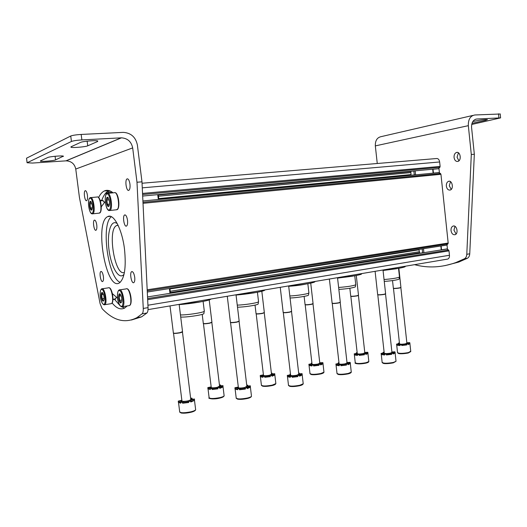 <?xml version="1.0" encoding="UTF-8"?>
<svg xmlns="http://www.w3.org/2000/svg" width="527" height="527" viewBox="0 0 527 527"><rect width="100%" height="100%" fill="white"/><g stroke="black" fill="none" stroke-linecap="round" stroke-linejoin="round"><path stroke-width="0.79" d="M438.398 168.693L439.874 167.329L440.117 166.427L439.65 161.973C439.235 159.628 438.227 158.475 436.626 158.522L142.046 183.238M112.626 192.48L106.513 193.02L106.138 194.41M106.513 193.02L108.081 192.618L108.233 190.932M104.208 202.019L102.541 200.418L102.258 200.682M103.997 202.039L104.511 202.493M114.879 298.967L115.525 299.092L116.184 297.373M447.232 259.165L447.805 259.06C449.024 258.48 449.577 257.209 449.465 255.259L448.997 250.859L448.582 250.029L446.843 249.001M419.452 252.815L170.537 292.564M446.507 245.101L447.937 243.889L448.181 243.039L440.947 174.318L440.532 173.528L438.853 172.619M410.75 171.558L158.357 194.964M124.062 274.192C119.221 280.693 111.289 267.584 109.082 250.43C106.685 233.309 110.901 218.573 117.31 223.692M124.418 272.452C114.814 276.82 107.007 228.784 116.757 225.516L118.107 225.299M179.18 304.599C191.149 303.796 208.685 300.812 210.622 299.296L210.932 299.013M181.42 304.454L199.246 302.155M180.451 314.915C186.156 315.192 202.203 312.814 204.186 311.417L204.259 310.798M180.715 317.043C185.603 317.498 201.907 315.139 203.87 313.717L203.949 313.117M236.05 295.028C247.571 294.191 262.993 291.596 264.653 290.258L264.936 289.903M236.155 295.061L254.126 292.86M237.255 305.1C243.737 305.047 256.814 303.065 258.441 301.899L258.507 301.365M237.506 307.188C243.487 307.234 256.537 305.278 258.125 304.119L258.197 303.592M288.691 286.168C299.744 285.311 313.413 283.039 314.836 281.859L315.021 281.458M288.704 286.28C294.652 285.917 300.107 285.232 305.054 284.237M289.83 295.97C296.51 295.726 307.439 294.046 308.802 293.058L308.862 292.597M290.067 297.999C296.372 297.821 307.169 296.174 308.493 295.192L308.558 294.745M337.557 277.94C348.123 277.077 360.336 275.074 361.562 274.033L361.594 273.599M337.576 278.111L352.418 276.214M338.63 287.459C347.036 286.826 352.715 285.95 355.672 284.824L355.725 284.422M338.854 289.428C346.944 288.849 352.444 287.999 355.369 286.886L355.422 286.497M383.037 270.279C394.927 269.126 402.305 267.94 405.164 266.715L405.118 266.313M383.057 270.489L396.574 268.73M384.051 279.527C391.864 278.888 396.983 278.091 399.4 277.136L399.446 276.794M384.262 281.438C391.778 280.838 396.726 280.074 399.097 279.132L399.143 278.796M190.695 401.133L194.377 400.441L190.8 402.002L190.688 401.08L188.587 401.581L188.706 402.503C187.032 401.989 184.997 402.233 182.599 403.227L188.706 402.503M193.119 399.209L191.663 399.249M194.496 399.064L194.443 399.953M181.861 400.336L178.35 401.073L178.337 402.345L181.156 402.108M178.337 402.345L180.754 403.195L180.642 402.279L182.487 402.305L182.599 403.227M190.734 399.011C191.268 399.341 192.52 399.341 194.489 399.011L194.377 400.441M190.636 398.168L192.006 398.195L192.118 399.104M190.688 401.08L189.898 400.625C190.616 400.059 192.072 399.697 194.265 399.525M190.715 398.84L192.006 398.195M178.225 401.429C180.721 401.047 181.967 401.126 181.953 401.66L180.642 402.279M182.487 402.305C184.878 401.317 186.914 401.073 188.587 401.581M173.409 333.136L173.429 333.156C173.91 333.584 176.025 333.492 179.786 332.886L182.461 332.102L190.827 399.762L188.205 400.843C184.154 401.594 182.059 401.541 181.907 400.691L173.528 333.308M173.291 332.972C173.778 333.407 175.952 333.314 179.806 332.689L182.526 331.654M247.203 387.727L250.391 387.18L247.308 388.603L247.203 387.714L245.266 388.175L245.371 389.058C243.546 388.623 241.597 388.854 239.515 389.756L245.371 389.058M248.52 386.074L247.532 386.074M238.323 387.075L234.956 387.714L234.996 389.012L237.815 388.781M234.996 389.012L237.664 389.749L237.558 388.86L239.41 388.873L239.515 389.756M246.834 385.975L250.358 385.85L250.391 387.18M238.224 386.245L238.23 387.108M246.728 385.118L247.631 385.138L247.736 386.014M247.203 387.714L246.3 387.279L250.292 386.304L251.419 395.658M246.774 385.481L247.631 385.138M234.884 388.129C237.348 387.76 238.606 387.832 238.652 388.34L237.558 388.86M239.41 388.873C241.491 387.971 243.441 387.74 245.266 388.175M246.867 386.265L244.653 387.523C240.714 388.241 238.612 388.195 238.356 387.391L230.556 322.55M230.339 322.247C230.905 322.656 233.072 322.564 236.84 321.964L239.166 321.068M230.444 322.386L230.47 322.425C231.03 322.827 233.138 322.735 236.814 322.155L239.139 321.312M299.468 375.349L302.248 374.908L299.593 376.206L299.494 375.349L297.702 375.777L297.801 376.627L292.162 377.299L297.801 376.627M290.568 374.802L287.301 375.408L287.432 376.667L290.239 376.443M287.432 376.667L290.318 377.306L290.219 376.449L292.063 376.443L292.162 377.299M298.769 373.834L302.083 373.656L302.248 374.908M290.476 374.012L290.008 374.13L290.107 374.967M298.677 373.037L299.152 373.05L299.25 373.88M299.494 375.349L298.48 374.934L302.149 374.065M298.697 373.208L299.152 373.05M290.008 374.13L290.496 374.183M287.334 375.823C289.764 375.468 291.029 375.527 291.135 376.008L290.219 376.449M292.063 376.443L297.702 375.777M298.802 374.117L296.892 375.198C293.052 375.883 290.95 375.843 290.601 375.086L283.309 312.61M283.111 312.327C283.757 312.715 285.917 312.616 289.6 312.043L291.609 311.273M283.197 312.445L283.236 312.504C283.869 312.88 285.977 312.788 289.567 312.221L291.563 311.497M347.952 363.874L350.383 363.518L348.103 364.697L348.011 363.874L346.344 364.269L346.437 365.092L341.022 365.718L346.437 365.092M338.973 362.662L338.202 362.859L338.182 363.702M339.059 363.406L335.87 364.025L336.114 365.211L339.092 365M336.114 365.211L339.177 365.758L339.078 364.934L340.916 364.915L341.009 365.738M346.997 362.536L350.106 362.339L350.383 363.518M346.918 361.812L347.089 362.543M348.011 363.874L346.898 363.485L350.29 362.701M338.202 362.859L339.006 362.958M336.022 364.394C338.413 364.052 339.691 364.104 339.849 364.559L339.078 364.934M340.916 364.915L346.344 364.269M347.029 362.82L345.376 363.762C341.628 364.414 339.526 364.381 339.092 363.67L332.254 303.387M332.069 303.13C332.787 303.493 334.948 303.394 338.551 302.834L340.29 302.169M332.148 303.229L332.194 303.295C332.893 303.651 335.001 303.552 338.512 303.012L340.231 302.373M393.089 353.195L395.191 352.919L393.241 353.992L393.155 353.202L391.601 353.564L391.693 354.361L386.475 354.941L391.693 354.361M384.111 352.102L383.083 352.359L383.188 353.143M384.183 352.78L381.08 353.426L381.423 354.546L384.558 354.355M381.423 354.546L384.631 355.014L384.539 354.223L386.37 354.19L386.456 354.981M391.904 352.01L394.815 351.799L395.191 352.919M381.093 353.505L381.166 354.216M393.155 353.202L391.943 352.833L395.098 352.128M383.083 352.359L384.157 352.517M381.337 353.755C383.696 353.426 384.98 353.472 385.191 353.9L384.539 354.223M386.37 354.19L391.601 353.564M391.936 352.299L390.494 353.116C386.831 353.742 384.736 353.716 384.216 353.05L377.787 294.81M377.622 294.573C378.406 294.909 380.56 294.81 384.091 294.27L385.606 293.697M377.688 294.659L377.74 294.738C378.505 295.061 380.606 294.968 384.045 294.441L385.461 294.059M219.706 387.576L222.993 386.996L219.805 388.386L219.7 387.516L217.763 387.964L217.868 388.834C216.182 388.406 214.265 388.636 212.124 389.519L217.868 388.834M221.314 385.902L220.398 385.916M211.182 386.917L207.875 387.576L207.895 388.788L210.517 388.557M207.895 388.788L210.345 389.506L210.24 388.643L212.019 388.649L212.124 389.519M219.542 385.784L223.026 385.685L222.993 386.996M219.443 384.973L220.517 384.993L220.622 385.85M219.7 387.516L218.876 387.108L222.888 386.133M219.495 385.421L220.517 384.993M207.79 387.925C210.161 387.569 211.367 387.628 211.393 388.109L210.24 388.643M212.019 388.649C214.16 387.767 216.077 387.543 217.763 387.964M219.575 386.074L217.276 387.332C213.448 388.024 211.432 387.991 211.215 387.233L203.448 323.67M203.238 323.374C203.751 323.762 205.84 323.664 209.496 323.084L211.913 322.188M203.336 323.506L203.369 323.545C203.877 323.927 205.905 323.835 209.476 323.268L211.88 322.425M271.991 375.428L274.85 374.967L272.084 376.232L271.985 375.395L270.193 375.81L270.292 376.647L264.758 377.306L270.292 376.647M263.428 374.888L260.252 375.455L260.312 376.686L262.927 376.462M260.312 376.686L262.986 377.312L262.887 376.476L264.659 376.469L264.758 377.306M271.471 373.893L274.758 373.735L274.85 374.967M263.335 374.13L263.157 374.98M271.379 373.129L272.037 373.136L272.136 373.959M271.985 375.395L271.062 375.013L274.751 374.137M271.405 373.366L272.037 373.136M260.213 375.856C262.558 375.514 263.77 375.567 263.856 376.021L262.887 376.476M264.659 376.469L270.193 375.81M271.504 374.157L269.514 375.25C265.779 375.909 263.763 375.883 263.46 375.165L256.188 313.875M255.997 313.605C256.583 313.967 258.665 313.868 262.242 313.315L264.33 312.537M256.082 313.717L256.122 313.769C256.695 314.132 258.724 314.033 262.215 313.493L264.284 312.755M320.581 364.15L323.064 363.782L320.673 364.941L320.574 364.137L318.907 364.519L319 365.33L313.67 365.962L319 365.33M311.984 363.702L308.875 364.276L309.046 365.442L311.813 365.231M323.921 371.739L323.967 372.187L320.831 373.511C314.283 374.677 310.66 374.611 309.962 373.314L309.053 365.448L311.898 365.982L311.806 365.171L313.578 365.152L313.67 365.962M319.764 362.807L322.853 362.622L323.064 363.782M311.898 362.984L311.312 363.129L311.404 363.893M319.678 362.102L320.047 362.833M320.574 364.137L319.553 363.768L322.972 362.978M311.312 363.129L311.925 363.195M308.954 364.638C311.266 364.309 312.491 364.355 312.623 364.783L311.806 365.171M313.578 365.152L318.907 364.519M319.79 363.077L318.064 364.019C314.415 364.651 312.399 364.631 312.01 363.953L305.192 304.784M305.014 304.527C305.667 304.869 307.748 304.771 311.253 304.231L313.064 303.559M305.087 304.626L305.133 304.692C305.772 305.028 307.801 304.929 311.213 304.402L312.913 303.947M364.783 352.464L367.688 352.26L367.905 352.583L364.737 353.294L367.938 353.492L365.936 354.421L365.843 353.643L364.289 353.999L364.374 354.783L359.23 355.389L364.374 354.783M357.227 353.268L354.197 353.861L354.467 354.961L357.392 354.763M354.467 354.961L357.471 355.422L357.378 354.645L359.144 354.612L359.23 355.389M367.905 352.583L367.991 353.36M357.154 352.603L356.305 352.807L356.39 353.551M356.305 352.807L357.187 352.919M354.381 354.184C356.66 353.861 357.892 353.907 358.07 354.309L357.378 354.645M359.243 355.369L359.157 354.592L364.289 353.999M364.816 352.734L363.301 353.558C359.737 354.164 357.721 354.151 357.253 353.512L350.844 296.312M350.679 296.075C351.397 296.398 353.472 296.299 356.904 295.772L358.492 295.186M350.738 296.161L350.791 296.233C351.496 296.549 353.518 296.451 356.865 295.943L358.347 295.542M408.122 343.854L409.973 343.624L408.208 344.599L408.122 343.841L406.666 344.177L406.745 344.935L401.798 345.481L406.745 344.935M399.492 343.505L396.541 344.124L396.903 345.172L399.96 344.981M396.903 345.172L400.026 345.567L399.947 344.81L401.699 344.77L401.778 345.521M406.857 342.794L409.584 342.583L409.973 343.624M396.548 344.151L396.627 344.875M399.426 342.906L398.359 343.163L398.438 343.881M408.122 343.841L406.93 343.518L409.894 342.873M398.359 343.163L399.473 343.327M396.818 344.421C399.071 344.105 400.303 344.138 400.533 344.52L399.947 344.81M401.699 344.77L406.666 344.177M406.884 343.064L405.559 343.788C402.075 344.368 400.059 344.362 399.519 343.762L393.478 288.401M393.32 288.183C394.104 288.486 396.172 288.381 399.532 287.874L400.928 287.367M393.373 288.256L393.432 288.341C394.196 288.631 396.212 288.532 399.492 288.038L400.856 287.544M132.679 147.896L75.756 169.042C74.597 163.877 71.395 161.143 66.145 160.847L32.41 163.06L27.134 162.744L71.441 141.473C73.345 140.768 76.823 140.254 81.876 139.925L121.454 137.83C127.587 138.285 131.328 141.638 132.679 147.896L136.987 182.237L141.98 181.822L137.369 144.958C135.67 137.092 130.966 132.896 123.265 132.369L81.171 134.444C76.112 134.76 72.634 135.287 70.737 136.012L26.534 158.199L27.081 162.777M75.756 169.042L79.425 197.414L100.084 303.585L102.106 308.657C113.522 320.719 125.116 323.723 136.882 317.669L141.585 316.859L131.421 320.021M120.347 305.996L114.26 299.066M124.649 308.038L121.539 306.806M120.202 282.353C107.936 278.052 100.657 224.034 111.408 216.716M141.98 181.822L148.047 307.643C148.14 310.357 147.764 312.142 146.921 312.998L141.585 316.859M108.918 190.57L108.865 190.596C105.999 192.026 103.635 195.26 101.764 200.293L101.625 200.741M96.764 224.95C97.054 227.816 96.803 229.574 96 230.233C94.116 231.439 92.416 220.879 94.386 220.148C95.42 220.042 96.217 221.643 96.764 224.95M103.391 276.523C103.674 279.211 103.437 280.865 102.693 281.484C100.841 282.735 98.951 272.275 100.888 271.497C101.968 271.385 102.805 273.065 103.391 276.523M127.501 220.207C127.811 223.343 127.475 225.292 126.513 226.057C124.207 227.512 122.277 215.879 124.668 214.95C125.933 214.772 126.882 216.525 127.501 220.207M134.708 277.182C134.998 280.1 134.701 281.912 133.805 282.63C131.552 284.152 129.352 272.65 131.704 271.649C133.035 271.464 134.036 273.309 134.708 277.182M127.172 305.956L124.701 308.012C120.676 310.087 116.447 308.374 112.027 302.86M117.587 298.183L111.981 293.269M124.504 249.185C126.309 267.492 124.576 278.757 119.319 282.986C106.072 291.273 94.116 222.19 107.732 216.604C113.522 213.02 122.119 229.113 124.504 249.185M129.952 184.088C130.268 187.428 129.899 189.503 128.845 190.326C126.414 191.795 124.603 179.826 127.112 178.89C128.397 178.699 129.339 180.432 129.952 184.088M87.429 195.3C87.726 198.224 87.475 200.016 86.672 200.675C84.834 201.808 83.292 191.373 85.196 190.708C86.171 190.609 86.915 192.144 87.429 195.3M136.987 182.237L143.258 308.44C143.351 311.167 142.988 312.952 142.152 313.809L136.882 317.669M105.268 201.551L100.967 207.197M98.529 197.678C100.15 194.318 102.06 192.091 104.26 190.998C106.974 189.694 109.919 190.306 113.081 192.836M40.434 161.203C41.785 161.802 53.912 160.748 55.552 159.898L63.385 156.13C62.048 155.491 49.459 156.578 47.832 157.481L40.395 160.913M70.98 147.25C72.64 147.995 85.644 146.881 87.732 145.821L97.614 141.499L97.772 140.946C96.118 140.142 82.555 141.302 80.466 142.435L71.066 146.769L70.98 147.25L70.928 146.842M377.26 163.502L375.329 145.887C375.178 140.485 377.2 137.382 381.403 136.579L472.956 115.413M471.705 124.471L500.597 117.883L476.777 119.003C473.174 119.688 471.448 122.541 471.586 127.554L474.333 154.246L471.303 154.497L468.332 125.67C468.16 119.385 470.334 115.821 474.853 114.978L500.209 114.003M446.343 186.084C446.883 188.976 448.161 190.3 450.177 190.043C453.997 189.107 452.311 179.97 448.569 181.321C446.962 182.019 446.224 183.607 446.343 186.084M451.013 230.582C451.606 233.619 452.963 234.989 455.064 234.693C458.833 233.626 456.711 224.621 453.049 226.096C451.56 226.775 450.888 228.27 451.013 230.582M447.456 249.192L446.995 244.805M454.057 157.481C454.577 160.34 455.848 161.651 457.871 161.414C461.843 160.518 460.387 151.15 456.487 152.468C454.755 153.186 453.945 154.859 454.057 157.481M414.551 264.673C427.95 268.283 441.718 267.578 455.855 262.565L464.478 258.757C465.861 257.96 466.632 256.478 466.79 254.297L471.303 154.497M438.945 168.37L439.413 172.797M450.493 181.657L449.3 185.767L451.217 189.397M454.972 226.353L453.951 230.154L456.079 234.008M458.431 152.823L457.047 157.23L458.918 160.807M444.834 265.674L458.78 262.057L467.423 258.256C468.813 257.459 469.583 255.977 469.741 253.803L474.333 154.246M471.994 123.325L485.591 120.34L485.512 119.557M485.591 120.34L487.468 119.622C485.189 119.431 481.362 119.846 475.993 120.861L472.798 121.572M103.233 301.174C101.112 301.022 100.4 290.133 102.699 292.933C103.872 294.883 104.32 297.241 104.036 300.015L103.233 301.174M102.482 292.834L101.645 294.731L102.159 298.697L103.509 300.792M101.645 294.731L103.476 294.455M102.159 298.697L104.162 298.387M120.828 302.992C118.417 302.794 117.778 291.121 120.367 294.336C121.579 296.326 122.053 298.737 121.79 301.582L120.828 302.992M120.051 294.165L119.089 296.167L119.629 300.364L121.124 302.59M169.391 288.565L169.984 293.335M169.925 288.526L170.445 293.177M119.089 296.167L121.151 295.845M119.629 300.364L121.895 300.001M91.514 210.128C89.333 210.576 88.773 198.732 91.125 201.828C92.225 203.844 92.587 206.228 92.225 208.982L91.514 210.128M90.756 201.709L89.959 203.969L90.479 207.981L91.942 209.753M89.959 203.969L91.955 203.778M90.479 207.981L92.377 207.796M108.536 206.584C106.039 207.058 105.598 194.279 108.246 197.869C109.372 199.931 109.748 202.361 109.379 205.174L108.536 206.584M107.739 197.658L106.829 200.069L107.37 204.318L109.017 206.176M157.731 194.654L158.331 199.483M158.232 194.674L158.844 199.384M106.829 200.069L109.089 199.858M107.37 204.318L109.524 204.114M441.514 249.785L441.145 245.977M441.237 249.897L440.829 245.99M423.906 252.67L423.484 248.711M418.893 249.469L419.788 253.263M422.568 252.815L422.226 248.942M433.438 173.093L433.01 169.253M433.128 173.166L432.707 169.22M415.586 174.845L415.157 170.847M410.856 171.301L411.034 175.241M414.294 174.924L413.84 171.025M440.117 166.427L142.54 193.422M439.65 161.973L142.27 187.843M112.317 192.25L108.055 192.625L112.31 192.243M110.492 191.156L108.285 191.347M449.465 255.259L147.935 305.232M448.997 250.859L147.665 299.665M448.582 250.029L147.613 298.559M447.14 248.955L147.534 296.932M419.433 252.789L170.544 292.525M418.985 251.787L170.544 291.233M418.827 249.831L170.069 288.921M446.731 245.068L147.296 292.03M447.937 243.889L147.237 290.805M448.181 243.039L147.191 289.797M440.947 174.318L143.015 203.323M440.532 173.528L142.969 202.282M439.096 172.592L142.903 200.958M410.744 174.602L158.923 198.574M410.507 172.632L158.719 196.196M410.744 171.571L158.363 194.977L410.744 171.585M438.681 168.666L142.665 196.044M439.874 167.329L142.593 194.516M180.201 412.417C181.631 413.478 185.161 413.438 190.8 412.292M178.548 402.674L179.641 411.442C179.918 413.063 183.692 413.181 190.965 411.804C193.528 411.159 195.089 410.48 195.655 409.782L195.563 409.064M236.702 398.57C238.158 399.631 241.682 399.604 247.282 398.498M235.134 389.189L236.162 397.687C236.623 399.222 240.391 399.334 247.479 398.017C249.693 397.463 251.03 396.884 251.498 396.278C251.148 397.193 249.772 397.931 247.367 398.484C243.441 399.328 240.18 399.552 237.578 399.156L236.162 398.241M288.98 385.771C290.456 386.818 293.974 386.805 299.54 385.731M287.492 376.726L288.453 384.973C289.086 386.423 292.854 386.515 299.764 385.263L303.223 383.768L303.163 383.228M337.491 373.906C338.98 374.934 342.497 374.928 348.037 373.887M336.028 364.836L336.977 373.182C337.767 374.545 341.536 374.631 348.275 373.432L351.278 372.128L351.226 371.673M382.628 362.872C384.13 363.88 387.641 363.88 393.155 362.872M381.245 354.21L382.128 362.22C383.07 363.498 386.831 363.564 393.412 362.424L396.027 361.291L395.988 360.896M209.601 398.188C210.925 399.189 214.324 399.156 219.785 398.083M208.053 389.005L209.074 397.351C209.463 398.794 213.092 398.886 219.963 397.615C222.269 397.048 223.659 396.456 224.14 395.849L224.067 395.257M261.879 385.652C263.223 386.647 266.616 386.62 272.051 385.58M260.404 376.785L261.366 384.888C261.912 386.258 265.542 386.337 272.248 385.118L275.858 383.597L275.799 383.076M310.456 374.012C311.826 374.987 315.212 374.974 320.614 373.959M355.718 363.175C357.102 364.131 360.481 364.117 365.857 363.136M354.348 354.631L355.231 362.536C356.074 363.755 359.697 363.814 366.1 362.701L368.834 361.542L368.795 361.153M398.004 353.057C399.387 353.986 402.76 353.979 408.115 353.031M396.686 344.869L397.523 352.477C398.498 353.624 402.108 353.67 408.372 352.603L410.737 351.252M81.876 139.925L81.171 134.444M27.134 162.744L26.534 158.199M71.441 141.473L70.737 136.012M121.197 137.843L65.921 160.86M142.152 313.809L146.921 312.998M143.258 308.44L148.047 307.643M112.943 299.593L114.438 299.356M101.764 200.293L100.189 200.438M87.732 145.821L87.133 141.157M97.614 141.499L97.535 140.88M55.552 159.898L55.078 156.269M63.293 156.512L63.24 156.091M498.885 117.831L498.476 113.806M375.329 145.887L468.332 125.67M475.347 119.319L476.777 119.003M469.741 253.803L466.79 254.297M467.423 258.256L464.478 258.757M103.635 304.329C100.644 304.053 98.72 289.145 101.711 289.389C104.728 289.494 106.691 304.777 103.635 304.329M102.33 288.75L108.364 287.841C111.316 285.759 114.484 302.353 111.375 303.644L104.076 304.81C99.722 302.801 99.017 289.916 101.757 288.836C104.649 286.754 107.818 303.42 104.768 304.711L104.274 304.81M108.799 287.735C112.119 287.011 114.734 302.59 111.375 303.644L110.795 303.743M109.768 288.276C112.33 289.363 114.122 301.088 112.007 302.906M121.256 306.332C117.896 306.016 115.887 290.245 119.24 290.522C122.626 290.64 124.682 306.826 121.256 306.332M119.906 289.843L126.131 288.895C129.425 286.563 132.903 304.086 129.431 305.581L121.717 306.839C116.961 304.79 116.21 291.187 119.221 289.949C122.448 287.617 125.92 305.225 122.514 306.721L121.921 306.846M126.645 288.763C130.314 288.005 133.114 304.349 129.431 305.581L128.733 305.7M127.778 289.376C130.564 290.7 132.409 302.603 130.156 304.731M91.922 213.323C89.023 213.962 87.08 198.877 89.979 198.205C92.89 197.375 94.88 212.849 91.922 213.323M90.894 197.579L97.008 197.026C100.064 195.089 102.66 211.966 99.478 213.099L92.475 213.85C88.984 214.792 86.724 198.646 90.308 197.632C93.299 195.695 95.907 212.644 92.785 213.771L92.344 213.857M97.455 196.946C100.835 196.419 102.903 212.216 99.478 213.099L98.878 213.158M98.417 197.546C101.27 198.975 102.37 212.579 99.649 212.664M108.964 209.963C105.716 210.675 103.674 194.707 106.922 193.949C110.196 193.027 112.284 209.423 108.964 209.963M107.949 193.29L114.26 192.73C117.686 190.576 120.472 208.428 116.908 209.733L109.544 210.523C105.683 211.551 103.305 194.529 107.238 193.356C110.604 191.196 113.397 209.133 109.899 210.431L109.372 210.536M114.787 192.632C118.522 192.111 120.67 208.705 116.908 209.733L116.19 209.805M115.914 193.323C119.049 195.076 120.044 209.173 117.053 209.285M112.64 192.487L106.474 193.034M447.805 259.06L148.028 309.626M446.949 248.915L441.257 249.824M423.925 252.598L169.99 293.249M446.659 245.114L440.842 246.023M423.504 248.744L169.411 288.605M438.938 172.566L433.135 173.126M415.599 174.799L158.337 199.43M438.576 168.739L432.739 169.279M415.19 170.9L157.757 194.72M118.16 225.404L116.757 225.516M179.411 304.58L200.701 301.872M204.324 311.325L203.112 301.411M203.87 313.717L204.186 311.417M236.05 295.067L255.766 292.544M258.559 301.819L257.426 292.241M258.125 304.119L258.441 301.899M314.836 281.859L314.797 281.497M288.697 286.233C295.324 285.733 301.378 284.949 306.846 283.895M308.908 292.992L307.84 283.717M308.493 295.192L308.802 293.058M361.562 274.033L361.515 273.618M337.563 278.025L354.342 275.845M355.765 284.764L354.763 275.773M355.369 286.886L355.672 284.824M405.164 266.715L405.111 266.26M383.043 270.384L398.61 268.348M399.479 277.083L398.531 268.362M399.097 279.132L399.4 277.136M194.371 399.4L195.655 409.782C195.221 410.803 193.633 411.64 190.879 412.285C187.111 413.128 183.883 413.379 181.189 413.023L179.635 412.074M182.553 331.885L179.147 304.375M173.363 332.886L170.01 305.917M239.192 321.272L236.017 294.784M230.398 322.175L227.275 296.26M246.906 386.594L239.106 321.477M302.208 374.98L303.223 383.768C302.946 384.585 301.754 385.237 299.639 385.724C295.351 386.568 292.057 386.765 289.764 386.331L288.46 385.454M291.629 311.45L288.658 285.904M283.157 312.261L280.245 287.32M298.835 374.394L291.543 311.641M350.323 363.65L351.278 372.128C351.186 372.787 350.139 373.366 348.136 373.88C343.532 374.717 340.211 374.901 338.182 374.427L336.984 373.597M340.929 364.895L341.022 365.718M340.304 302.32L337.524 277.663M332.115 303.071L329.388 279.033M347.062 363.063L340.225 302.511M395.131 353.09L396.027 361.291L393.261 362.859C388.399 363.689 385.072 363.861 383.287 363.38L382.134 362.576M386.39 354.151L386.475 354.941M385.619 293.822L383.004 269.989M377.655 294.521L375.099 271.326M391.963 352.51L385.54 294.007M222.947 386.06L224.14 395.849C223.777 396.772 222.354 397.51 219.864 398.076C213.152 399.855 207.486 398.234 209.074 397.878M211.94 322.386L209.206 299.903M203.297 323.301L202.203 314.355M219.614 386.383L211.854 322.583M274.844 374.98L275.858 383.597C275.568 384.42 274.323 385.079 272.136 385.573C268.059 386.377 264.897 386.581 262.637 386.186L261.372 385.349M264.35 312.702L261.82 291.266M256.043 313.539L255.042 305.1M271.537 374.433L264.271 312.9M323.018 363.867L323.967 372.187C323.868 372.852 322.774 373.439 320.706 373.953C316.332 374.756 313.15 374.947 311.161 374.526L309.968 373.715M313.084 303.704L310.726 283.137M305.054 304.474L304.125 296.405M319.817 363.314L313.005 303.888M367.938 353.492L368.834 361.542C368.755 362.148 367.8 362.675 365.955 363.123C357.346 364.849 354.058 363.044 355.244 362.886M358.505 295.311L356.292 275.489M350.712 296.029L349.842 288.243M364.836 352.938L358.426 295.489M409.927 343.788L410.77 351.581L408.214 353.018C403.478 353.801 400.27 353.966 398.577 353.518L397.529 352.78M401.712 344.73L401.798 345.481M400.935 287.472L398.853 268.302M393.353 288.144L392.523 280.581M406.903 343.242L400.863 287.643M121.454 137.83L66.145 160.847M85.196 190.708L85.539 190.682M127.112 178.89L127.646 178.851M107.732 216.604L110.387 216.327M108.865 190.596L104.26 190.998M131.704 271.649L132.191 271.576M124.668 214.95L125.162 214.897M100.888 271.497L101.243 271.445M94.386 220.148L94.748 220.115M458.78 262.057L455.855 262.565M457.317 152.402L456.487 152.468M453.813 225.984L453.049 226.096M449.353 181.242L448.569 181.321M500.597 117.883L500.195 113.878M112.962 299.27L115.795 298.822M100.321 200.859L103.193 200.589"/></g></svg>
